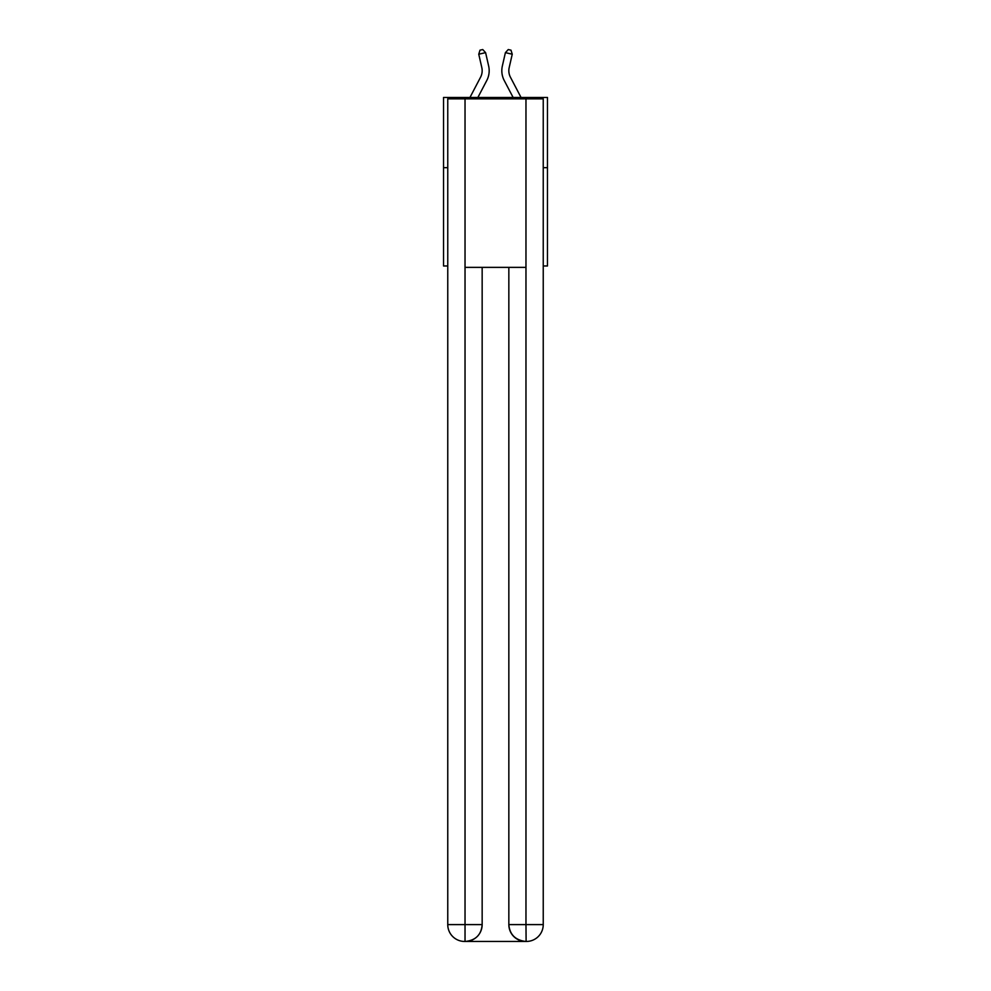 <?xml version="1.0" encoding="UTF-8"?>
<svg xmlns="http://www.w3.org/2000/svg" width="991" height="991" viewBox="0 0 991 991"><rect width="100%" height="100%" fill="white"/><g stroke="black" fill="none" stroke-linecap="round" stroke-linejoin="round"><path stroke-width="1.49" d="M447.759 167.665L443.534 167.665L443.534 97.452L547.466 97.452L547.466 265.972L543.241 265.972M443.534 167.665L443.534 265.972L447.759 265.972M547.466 167.665L543.241 167.665M469.957 97.452L480.561 77.224A14.047 14.047 0 0 0 481.812 67.586L478.752 54.208L485.602 52.647L488.65 66.025A21.071 21.071 0 0 1 486.779 80.482L477.885 97.452M521.043 97.452L510.439 77.224A14.047 14.047 0 0 1 509.188 67.586L512.248 54.208L505.398 52.647L502.35 66.025A21.071 21.071 0 0 0 504.221 80.482L513.115 97.452M464.606 941.45A16.847 16.847 0 0 1 447.759 924.603L482.159 924.603L482.159 267.372L482.159 924.603A16.847 16.847 0 0 1 465.312 941.45L464.606 941.45A16.847 16.847 0 0 1 447.759 924.603L447.759 98.852L465.027 98.852L465.027 267.372L525.973 267.372L525.973 98.852L465.027 98.852M525.973 98.852L543.241 98.852L543.241 924.603A16.847 16.847 0 0 1 526.394 941.45L525.688 941.45A16.847 16.847 0 0 1 508.841 924.603L508.841 267.372L508.841 924.603C509.696 934.525 515.32 940.149 525.688 941.45L465.312 941.45C475.73 940.36 481.341 934.736 482.159 924.603M508.841 924.603L525.973 924.603L526.11 941.45M465.027 267.372L465.027 941.45M510.439 77.224A14.047 14.047 0 0 1 509.188 67.586A14.047 14.047 0 0 0 510.439 77.224A14.047 14.047 0 0 1 509.188 67.586A14.047 14.047 0 0 0 510.439 77.224A14.047 14.047 0 0 1 509.188 67.586A14.047 14.047 0 0 0 510.439 77.224A14.047 14.047 0 0 1 509.188 67.586A14.047 14.047 0 0 0 510.439 77.224A14.047 14.047 0 0 1 509.188 67.586A14.047 14.047 0 0 0 510.439 77.224A14.047 14.047 0 0 1 509.188 67.586A14.047 14.047 0 0 0 510.439 77.224A14.047 14.047 0 0 1 509.188 67.586A14.047 14.047 0 0 0 510.439 77.224A14.047 14.047 0 0 1 509.188 67.586A14.047 14.047 0 0 0 510.439 77.224A14.047 14.047 0 0 1 509.188 67.586A14.047 14.047 0 0 0 510.439 77.224A14.047 14.047 0 0 1 509.188 67.586A14.047 14.047 0 0 0 510.439 77.224A14.047 14.047 0 0 1 509.188 67.586A14.047 14.047 0 0 0 510.439 77.224A14.047 14.047 0 0 1 509.188 67.586A14.047 14.047 0 0 0 510.439 77.224A14.047 14.047 0 0 1 509.188 67.586A14.047 14.047 0 0 0 510.439 77.224A14.047 14.047 0 0 1 509.188 67.586A14.047 14.047 0 0 0 510.439 77.224A14.047 14.047 0 0 1 509.188 67.586A14.047 14.047 0 0 0 510.439 77.224A14.047 14.047 0 0 1 509.188 67.586A14.047 14.047 0 0 0 510.439 77.224A14.047 14.047 0 0 1 509.188 67.586A14.047 14.047 0 0 0 510.439 77.224A14.047 14.047 0 0 1 509.188 67.586A14.047 14.047 0 0 0 510.439 77.224A14.047 14.047 0 0 1 509.188 67.586A14.047 14.047 0 0 0 510.439 77.224M505.398 52.647L502.35 66.025L505.398 52.647L502.35 66.025L505.398 52.647L502.35 66.025L505.398 52.647L502.35 66.025L505.398 52.647L502.35 66.025L505.398 52.647L502.35 66.025L505.398 52.647L502.35 66.025L505.398 52.647L502.35 66.025L505.398 52.647L502.35 66.025L505.398 52.647L502.35 66.025L505.398 52.647L502.35 66.025L505.398 52.647L502.35 66.025L505.398 52.647L502.35 66.025L505.398 52.647L502.35 66.025L505.398 52.647L502.35 66.025L505.398 52.647L502.35 66.025L505.398 52.647L502.35 66.025L505.398 52.647L502.35 66.025L505.398 52.647L502.35 66.025L505.398 52.647L508.259 49.55L510.997 50.169L512.248 54.208M480.561 77.224A14.047 14.047 0 0 0 481.812 67.586M478.752 54.208L480.003 50.169L482.741 49.55L485.602 52.647M525.973 267.372L525.973 924.603L543.241 924.603"/></g></svg>
